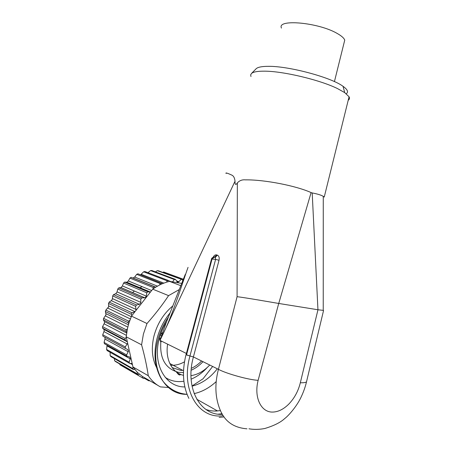 <?xml version="1.0" encoding="UTF-8"?>
<svg xmlns="http://www.w3.org/2000/svg" width="452" height="452" viewBox="0 0 452 452"><rect width="100%" height="100%" fill="white"/><g stroke="black" fill="none" stroke-linecap="round" stroke-linejoin="round"><path stroke-width="0.68" d="M180.896 374.584L179.529 375.007L178.399 374.437L176.003 371.55L178.461 372.324L183.478 372.578M209.722 365.018C204.078 371.069 197.829 374.612 190.976 375.652M202.982 361.679C199.417 365.515 195.467 368.363 191.151 370.239M183.484 375.318C172.257 372.94 165.116 359.436 167.619 344.158M161.398 341.079L160.805 342.373L160.245 340.509M176.003 371.55C164.89 367.504 159.822 357.781 160.805 342.373M160.121 340.102L159.483 337.898M161.387 335.819L160.37 334.966L162.415 332.627M246.984 428.824C234.893 427.846 226.412 422.535 221.542 412.896L220.813 411.495C215.186 398.879 214.395 384.821 218.44 369.335L237.085 296.681L237.351 182.902C239.487 180.574 242.159 179.557 245.374 179.856C264.945 179.585 296.738 186.009 311.095 192.586L312.196 192.942C317.485 193.942 321.174 195.078 323.265 196.349L324.237 197.061L349.074 96.779C349.82 98.208 349.526 99.378 348.209 100.276M226.136 173.5C225.237 172.427 227.153 172.98 231.887 175.15C233.656 175.986 234.695 178.009 235.017 181.229C234.983 184.845 235.758 185.405 237.351 182.902M235.017 181.229L160.036 340.407L165.641 324.242M278.72 303.456L258.137 380.318C253.928 396.494 260.38 411.506 271.646 412.066C277.579 412.258 283.342 409.552 288.935 403.952C294.484 398.127 298.28 391.065 300.326 382.759L317.971 309.761L278.737 303.456L311.095 192.586M317.948 309.756L312.196 192.942M162.076 336.045C173.37 313.518 182.738 281.709 188.055 267.352L188.055 267.358M323.231 310.366L317.971 309.761M300.326 382.759C303.258 382.872 305.309 382.601 306.479 381.946L306.891 380.217M237.108 296.687C246.515 297.845 268.787 301.789 278.698 303.45M255.945 68.953L256.256 68.636C257.99 67.122 261.99 66.354 268.256 66.337C288.642 65.969 331.158 77.365 343.034 86.309C347.582 89.558 348.667 92.044 346.283 93.762M250.973 76.535L250.657 74.868L251.493 73.467C253.289 71.902 257.538 71.139 264.239 71.167C282.771 71.066 319.869 79.857 337.508 88.592L344.712 92.615L349.074 96.779M214.112 256.911L213.53 256.945M215.581 259.363L215.333 257.47L214.892 257.16M211.683 258.369L212.039 259.064L215.61 259.369L219.022 260.284L193.405 356.939L218.44 369.335C226.492 373.719 248.798 379.895 258.137 380.318M211.655 258.363L213.497 256.934L212.039 259.064L214.242 257.165L215.576 257.154L217.401 255.148C219 255.928 219.542 257.64 219.022 260.284M214.92 257.165L214.237 257.165M281.472 28.092C276.483 18.752 318.411 22.363 337.243 33.476C341.509 35.883 344.006 38.098 344.74 40.121L343.983 43.16M180.698 370.352L172.172 367.612L180.698 370.352L182.823 370.38L180.698 370.352M201.603 360.995C198.468 364.222 195.038 366.668 191.315 368.323C195.038 366.668 198.468 364.222 201.603 360.995M184.478 361.826C180.743 363.95 176.958 365.097 173.122 365.261L182.823 370.38L183.552 370.335L182.823 370.38L173.122 365.261L170.653 365.193M132.526 292.58L134.233 291.224M139.775 287.749L142.154 286.641M106.017 314.784L105.372 311.53L105.858 310.066L108.638 306.84L108.52 303.478L109.192 302.083L111.311 300.648L112.311 299.281L112.695 295.907L113.537 294.625L115.672 293.721L116.921 292.314L117.763 289.037L118.752 287.896L120.904 287.523L122.328 286.144L123.571 283.048L124.673 282.088L126.871 282.251L128.351 280.958L129.944 278.11L131.131 277.347L154.511 286.771L153.301 287.579L129.95 278.11M132.911 278.065L134.696 277.053L136.696 274.341L137.928 273.793L162.437 283.664L159.624 284.969L160.194 283.579L136.696 274.341M140.606 274.844L143.634 271.816L144.877 271.505L168.534 280.539L169.37 281.404L166.534 282.167L167.268 280.878L143.634 271.816M148.007 272.697L150.561 270.59L151.782 270.505L175.562 279.432L174.319 279.528L150.561 270.59M155.398 271.861L157.296 270.658L158.466 270.804L182.348 279.675L182.783 280.698M162.782 272.409L163.669 271.991L183.359 279.246M181.715 283.398L169.5 281.37L180.806 285.698M172.551 281.878L174.319 279.528M182.348 279.675L157.296 270.658M175.562 279.432L177.088 281.765L178.099 282.24L181.162 279.534M154.511 286.771L155.618 287.218L152.731 289.156L136.029 310.371L135.617 306.315L112.695 295.907M136.029 310.371L134.922 311.614L111.311 300.648M152.731 289.156L168.579 295.631C162.274 305.106 155.076 314.4 146.985 323.519L131.487 316.134L128.684 323.835L128.069 322.688L105.372 311.53M135.12 311.518L131.487 316.134M135.617 306.315L136.481 304.97L139.408 304.337L140.775 302.891L140.821 299.094L141.838 297.896L144.804 297.817L146.284 296.371L146.776 292.794L147.906 291.777L150.33 292.207M134.922 311.614L132.012 312.795L131.317 314.259L108.52 303.478M131.803 315.733L131.317 314.259M183.342 279.274L163.669 271.997M152.906 289.031L153.301 287.579M147.906 291.777L124.673 282.088M146.776 292.794L123.571 283.048M140.821 299.094L117.763 289.037M141.838 297.896L118.752 287.896M136.481 304.97L113.537 294.625M132.012 312.795L109.192 302.083M129.803 320.406L128.566 321.157L105.858 310.066M168.534 280.539L167.268 280.878M128.566 321.157L128.069 322.688M128.684 323.835L127.407 328.847L126.221 336.802L141.578 344.797C144.6 355.667 146.838 365.973 148.29 375.719L132.956 366.962L137.38 372.391L142.544 376.544L157.878 385.409M126.758 332.333L125.961 331.356L126.249 329.802L103.627 318.332L106.005 314.812M166.534 282.167L162.437 283.664M161.454 282.997L160.194 283.579M159.624 284.969L155.618 287.218M141.578 344.797L143.408 334.062L146.985 323.519M168.579 295.631L179.286 289.551M192.004 386.019L203.016 378.81L212.643 366.47M148.29 375.719C151.544 380.663 155.595 384.386 160.443 386.895L169.178 387.539M150.053 380.883L148.623 380.737L148.476 379.968M144.86 377.889L143.634 378.527L142.6 377.928L142.544 376.544M148.623 380.737L144.256 378.205M142.6 377.928L119.91 364.747L119.712 363.979M139.402 374.233L138.137 374.657L115.509 361.543L114.616 360.741L114.367 358.606M137.38 372.391L137.233 373.838L138.137 374.657M137.233 373.838L114.616 360.741M134.702 369.38L133.425 369.572L110.864 356.588L110.124 355.594L110.164 352.317M133.029 367.075L132.679 368.538L133.425 369.572M132.679 368.538L110.124 355.594M132.182 363.498L129.656 363.385L129.091 362.176L130.402 358.668L129.622 356.944L126.95 356.261L126.588 354.905L128.436 351.283L127.854 349.622L125.402 348.396L125.249 346.927L127.65 343.204L132.956 366.962M126.221 336.802L127.351 341.87L125.063 340.011L102.519 328.112L102.576 326.643L104.525 322.869L104.423 321.587L103.355 319.818L103.627 318.332M125.063 340.011L125.136 338.48L126.311 337.203M125.249 346.927L102.734 334.751L104.214 330.864L103.932 329.429L102.519 328.112M125.961 331.356L103.355 319.818M125.136 338.48L102.576 326.643M129.656 363.385L107.135 350.599L106.576 349.43L107.079 345.192M129.091 362.176L106.576 349.43M125.402 348.396L102.886 336.158L102.734 334.751M126.95 356.261L104.446 343.729L104.084 342.418L105.073 338.531L104.853 337.232M126.588 354.905L104.084 342.418M126.249 329.802L127.407 328.847M156.595 367.555C151.996 358.526 151.126 348 153.985 335.977C157.347 323.587 163.624 313.569 172.822 305.925M207.276 367.465C202.445 372.787 197.055 376.685 191.111 379.166M183.891 381.228C176.992 382.319 170.777 381.036 165.229 377.38M179.783 373.923L178.399 374.437M160.726 338.011L159.55 338.198M160.036 340.407L186.382 353.458M213.299 256.945C214.242 255.301 215.35 254.623 216.621 254.905L217.401 255.148M168.41 317.095C163.494 324.157 159.952 331.887 157.788 340.277C150.143 368.504 164.692 394.37 186.026 394.33L187.083 394.353M194.157 393.613C202.044 391.873 209.4 387.861 216.225 381.578M220.423 410.682L215.457 410.981M215.61 259.369L189.953 355.984L193.405 356.939L193.168 357.871C185.1 387.952 199.767 414.976 221.474 414.388L222.407 414.388M184.84 386.912C165.579 387.313 152.341 364.239 159.166 339.085C160.771 332.825 163.279 326.943 166.698 321.434M217.327 368.787C210.095 377.979 201.66 383.765 192.032 386.155M214.141 256.917L214.796 256.911L216.621 254.905M218.163 414.156L222.039 413.772M223.254 415.71C198.812 419.428 180.664 390.415 189.704 356.956L189.953 355.984L186.026 354.639M189.964 355.939L186.518 354.984L186.066 354.487M186.518 354.984L212.039 259.064M170.924 281.607L168.771 280.782M128.351 280.958L151.635 290.551M150.369 292.156L126.611 282.268M131.249 316.688L108.751 305.947M130.334 318.965L107.875 308.123M128.419 324.768L106.045 313.682M127.803 327.107L105.469 315.931M163.822 283.105L141.267 274.313M157.432 286.139L134.696 277.053M115.672 293.721L139.408 304.337M140.843 302.394L117.068 291.879M120.825 287.54L144.696 297.823M146.329 296.133L122.413 285.941M136.108 309.479L112.463 298.608M178.941 281.794L176.506 280.873M132.436 364.628L130.289 363.414M127.351 341.87L127.65 343.204M127.227 341.752L103.932 329.429M104.423 321.587L126.662 332.994M126.362 335.327L104.163 323.841M107.062 345.904L130.329 358.899M104.983 339.045L128.244 351.775M104.005 331.621L127.289 344.04M183.472 372.877L183.032 372.64M173.122 365.261L169.811 363.51M196.829 399.297L217.497 410.953C213.547 411.28 209.728 410.806 206.033 409.523M185.241 274.477L165.596 324.225M323.265 196.349L323.231 310.513M323.547 310.541L306.479 381.946C305.213 387.358 303.207 392.85 300.461 398.432C295.902 407.484 287.992 416.168 284.687 418.58C280.472 422.479 273.827 425.79 264.759 428.513C259.278 429.564 254.013 429.66 248.962 428.801M343.034 86.309L344.712 92.615M256.256 68.636L251.493 73.467M156.85 339.209C159.381 329.395 163.793 320.615 170.088 312.852M156.765 339.548C153.703 352.927 154.601 364.843 159.466 375.296C163.562 384.42 173.788 393.421 187.06 394.302M214.242 256.934L215.576 257.154L215.333 257.47M214.225 256.945L213.932 257.25M185.8 355.526L186.015 354.684M188.885 398.381C182.975 386.302 181.93 372.075 185.755 355.69M219.13 417.36L224.107 416.925M186.111 354.492L211.626 258.589M215.254 257.38L214.293 257.154M344.74 40.121L334.429 81.603M150.448 292.054L126.871 282.251M155.765 287.127L133.284 278.07M144.804 297.817L120.904 287.523M178.099 282.24L177.184 281.89"/></g></svg>

